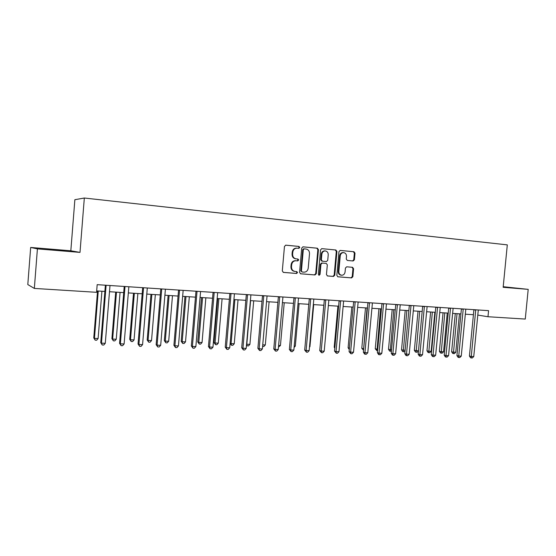 <?xml version="1.0" encoding="UTF-8"?>
<svg xmlns="http://www.w3.org/2000/svg" width="556" height="556" viewBox="0 0 556 556"><rect width="100%" height="100%" fill="white"/><g stroke="black" fill="none" stroke-linecap="round" stroke-linejoin="round"><path stroke-width="0.83" d="M299.76 247.469L298.989 246.44L285.833 245.168L284.464 246.412L282.302 270.946L283.428 272.405L296.584 273.469L297.529 272.593L296.751 271.578L295.062 271.439C292.692 270.98 291.504 269.431 291.497 266.783L291.678 264.746C292.136 262.189 293.547 260.854 295.91 260.75L297.724 260.91L298.648 260.034L297.87 259.013L296.181 258.867C293.811 258.387 292.623 256.823 292.616 254.175L292.797 252.139C293.234 249.616 294.617 248.289 296.946 248.157L298.857 248.337L299.76 247.469M298.419 248.296L299.191 247.434L298.412 246.405L285.603 245.168M283.178 272.357L296.021 273.392L296.96 272.516L296.376 271.543M294.756 271.404L294.499 271.37C292.129 270.911 290.941 269.361 290.934 266.72L291.115 264.691C291.566 262.133 292.977 260.799 295.347 260.695L297.154 260.854L298.072 259.986L297.328 258.964M503.18 287.063L508.99 287.521L503.201 286.889M53.647 249.63L64.67 250.756L53.647 249.63M353.13 260.972L354.401 259.77L355.006 253.161L353.97 251.743L340.216 250.415L338.979 251.632L336.832 275.387L337.881 276.798L351.594 277.903L352.858 276.686L353.581 268.722L352.553 267.311L346.694 266.804L345.436 268.02L345.074 271.988C344.699 274.094 343.559 275.178 341.662 275.248C339.779 274.893 338.84 273.628 338.84 271.467L340.251 255.843C340.613 253.786 341.718 252.709 343.566 252.605C345.505 252.931 346.485 254.203 346.492 256.427L346.256 259.02L347.291 260.437L353.13 260.972M503.159 287.299L528.2 289.363L525.267 319.068L487.98 316.739L488.571 310.658L97.182 284.658L96.57 292.31L34.34 288.425L37.412 248.88L80.001 252.396L84.324 198.019L507.301 244.876L503.159 287.299M318.456 249.665L317.372 248.212L303.062 246.829L301.72 248.066L299.559 272.35L300.664 273.795L314.981 274.949L316.301 273.712L318.456 249.665L317.858 249.63L316.781 248.178L302.839 246.836M321.875 248.65L335.873 249.998L336.929 251.43L334.775 275.213L333.489 276.443L327.519 275.964L326.448 274.539L327.324 264.851L326.254 263.419L322.237 263.064L320.951 264.295L320.041 274.421L319.123 275.283L318.366 274.282L320.555 249.866L321.792 248.643M84.324 198.019L74.865 199.694L70.827 250.784L30.67 247.455L37.412 248.88M30.67 247.455L27.8 284.561L34.34 288.425M528.2 289.363L503.215 286.715M477.771 315.078L487.98 316.739M96.681 290.913L104.882 291.427M109.456 291.719L123.71 292.616M128.29 292.908L142.176 293.783M146.749 294.075L160.288 294.93M164.854 295.215L178.052 296.049M182.611 296.334L195.476 297.147M200.028 297.439L212.573 298.231M217.125 298.516L229.357 299.288M233.895 299.573L245.828 300.33M250.36 300.615L262.001 301.352M266.526 301.637L277.875 302.353M282.392 302.638L293.471 303.34M297.981 303.625L308.788 304.306M313.285 304.591L323.835 305.258M328.325 305.536L338.625 306.189M343.101 306.474L353.15 307.107M357.619 307.392L367.433 308.01M371.888 308.288L381.465 308.893M385.913 309.178L395.267 309.768M399.701 310.046L408.834 310.623M413.261 310.901L422.185 311.464M426.591 311.742L435.306 312.291M439.706 312.569L448.219 313.111M452.605 313.389L460.917 313.911M465.296 314.189L473.413 314.703M80.001 252.396L70.827 250.784M296.556 248.136L296.376 248.122C294.055 248.254 292.671 249.581 292.227 252.097L292.797 252.139M296.181 258.867L295.611 258.811C293.248 258.338 292.06 256.775 292.053 254.127L292.227 252.097M300.421 273.747L314.39 274.873L315.711 273.642L317.858 249.63M304.236 248.852L303.298 249.713L301.408 271.008L302.179 272.023L303.972 272.169C306.342 272.086 307.76 270.758 308.219 268.187L309.511 253.689C309.511 251.062 308.344 249.505 306.008 249.018L304.236 248.852M303.625 248.81L304.201 248.845L303.625 248.81L302.721 249.679L303.298 249.713M302.11 272.009L300.831 270.939L302.721 249.679M321.653 248.65L335.873 249.998M327.282 275.915L332.877 276.367L334.163 275.144L336.31 251.395L335.254 249.964M326.254 263.419L321.639 263.009L320.353 264.239L319.443 274.344L320.041 274.421M318.796 275.178L319.443 274.344M328.228 254.787C328.221 252.542 327.22 251.256 325.232 250.923C323.342 251.027 322.223 252.118 321.854 254.196L321.354 259.763L322.431 261.202L326.455 261.563L327.727 260.333L328.228 254.787M325.232 250.923L324.628 250.881C322.744 250.992 321.618 252.083 321.257 254.155L321.854 254.196M322.431 261.202L321.834 261.146L320.756 259.715L321.257 254.155M343.566 252.605L342.941 252.563C341.092 252.667 339.994 253.744 339.633 255.802L340.251 255.843M341.412 275.22L341.043 275.171C339.16 274.817 338.222 273.559 338.222 271.397L339.633 255.802M337.652 276.749L350.961 277.826L352.226 276.61L352.949 268.659L352.038 267.269M352.594 260.924L353.762 259.715L354.367 253.119L353.338 251.701L340.057 250.422M97.55 290.969L93.769 337.937L94.444 338.389L98.113 338.528L101.922 291.24M98.252 291.01L94.444 338.389L95.194 340.168L93.769 337.937M98.113 338.528L96.661 340.216L95.194 340.168M106.12 285.631L105.369 285.374L100.747 342.656L101.477 343.156L106.106 285.256M105.286 343.288L103.764 345.047L102.241 344.998L101.477 343.156L105.286 343.288L110.005 285.513M102.241 344.998L100.747 342.656M115.69 292.108L111.916 338.632L112.653 339.09L116.253 339.229L120.068 292.386M116.468 292.157L112.653 339.09L113.361 340.849L111.916 338.632M116.253 339.229L114.8 340.897L113.361 340.849M133.496 293.234L129.722 339.32L130.521 339.772L134.059 339.911L137.867 293.512M134.337 293.29L130.521 339.772L131.195 341.516L129.722 339.32M134.059 339.911L132.606 341.565L131.195 341.516M150.975 294.339L147.194 339.994L148.063 340.446L151.531 340.578L155.339 294.617M151.871 294.395L148.063 340.446L148.688 342.169L147.194 339.994M151.531 340.578L150.078 342.225L148.688 342.169M125.024 286.882L124.203 286.625L119.575 343.344L120.381 343.837L125.01 286.507M124.113 343.969L122.591 345.707L121.104 345.658L120.381 343.837L124.113 343.969L128.839 286.764M121.104 345.658L119.575 343.344M143.559 288.105L142.67 287.848L138.041 344.011L138.917 344.505L143.545 287.737M142.579 344.637L141.057 346.36L139.591 346.305L138.917 344.505L142.579 344.637L147.298 287.987M139.591 346.305L138.041 344.011M161.733 289.315L160.774 289.05L156.153 344.671L157.091 345.158L161.72 288.946M160.684 345.29L159.162 346.993L157.73 346.944L157.091 345.158L160.684 345.29L165.403 289.19M157.73 346.944L156.153 344.671M168.127 295.424L164.354 340.661L165.278 341.106L168.683 341.238L172.485 295.695M169.087 295.486L165.278 341.106L165.869 342.816L164.354 340.661M168.683 341.238L167.231 342.864L165.869 342.816M179.56 290.489L178.539 290.232L173.917 345.311L174.918 345.797L179.546 290.128M178.441 345.929L176.926 347.618L175.515 347.57L174.918 345.797L178.441 345.929L183.153 290.371M175.515 347.57L173.917 345.311M184.967 296.487L181.193 341.308L182.173 341.759L185.516 341.884L189.325 296.758M185.982 296.55L182.173 341.759L182.736 343.448L181.193 341.308M185.516 341.884L184.071 343.497L182.736 343.448M201.508 297.529L197.734 341.947L198.77 342.392L202.05 342.517L205.859 297.808M202.572 297.599L198.77 342.392L199.291 344.067L197.734 341.947M202.05 342.517L200.605 344.115L199.291 344.067M217.75 298.558L213.984 342.572L215.068 343.017L218.293 343.142L222.094 298.829M218.869 298.628L215.068 343.017L215.561 344.678L213.984 342.572M218.293 343.142L216.847 344.727L215.561 344.678M234.875 299.635L231.074 343.636L234.243 343.754L238.037 299.837M230.128 343.267L231.074 343.636L231.532 345.276L230.108 343.476M234.243 343.754L232.797 345.325L231.532 345.276M250.596 300.629L246.801 344.24L249.915 344.359L253.703 300.824M246.579 344.157L247.232 345.86L246.482 345.234M249.915 344.359L248.476 345.908L247.232 345.86M197.046 291.65L195.962 291.386L191.347 345.943L192.404 346.43L197.032 291.295M195.865 346.555L194.35 348.23L192.967 348.181L192.404 346.43L195.865 346.555L200.577 291.525M192.967 348.181L191.347 345.943M214.199 292.79L213.059 292.519L208.451 346.569L209.57 347.048L214.192 292.435M212.962 347.173L211.447 348.827L210.092 348.779L209.57 347.048L212.962 347.173L217.667 292.664M210.092 348.779L208.451 346.569M231.039 293.902L229.843 293.631L225.236 347.173L226.41 347.653L231.025 293.547M229.739 347.778L228.231 349.418L226.897 349.37L226.41 347.653L229.739 347.778L234.437 293.776M226.897 349.37L225.236 347.173M247.566 294.993L246.315 294.722L241.714 347.771L242.937 348.251L247.552 294.645M246.211 348.369L244.703 349.995L243.396 349.946L242.937 348.251L246.211 348.369L250.902 294.868M243.396 349.946L241.714 347.771M263.787 296.07L262.488 295.799L257.887 348.362L259.165 348.834L263.773 295.722M262.376 348.953L260.875 350.565L259.589 350.516L259.165 348.834L262.376 348.953L267.061 295.945M259.589 350.516L257.887 348.362M262.738 344.852L265.309 344.949L269.097 301.797M265.309 344.949L263.871 346.485L262.599 346.423M279.71 297.126L278.361 296.848L273.774 348.939L275.102 349.411L279.703 296.786M278.257 349.522L276.749 351.121L275.491 351.072L275.102 349.411L278.257 349.522L282.935 296.994M275.491 351.072L273.774 348.939M278.612 345.457L280.446 345.526L284.227 302.756M280.446 345.526L278.473 347.034M295.354 298.162L293.957 297.884L289.37 349.502L290.746 349.974L295.347 297.821M293.846 350.085L292.345 351.67L291.108 351.621L290.746 349.974L293.846 350.085L298.516 298.03M291.108 351.621L289.37 349.502M294.2 346.054L295.319 346.103L299.093 303.694M295.319 346.103L294.082 347.403M310.714 299.177L309.275 298.899L304.695 350.058L306.12 350.53L310.707 298.843M309.157 350.641L307.663 352.205L306.446 352.163L306.12 350.53L309.157 350.641L313.82 299.052M306.446 352.163L304.695 350.058M309.518 346.645L309.935 346.659L313.709 304.618M309.935 346.659L309.47 347.146M325.809 300.177L324.322 299.899L319.749 350.607L321.215 351.072L325.802 299.844M324.204 351.183L322.709 352.733L321.514 352.692L321.215 351.072L324.204 351.183L328.86 300.045M321.514 352.692L319.749 350.607M323.787 305.251L320.103 346.687M340.633 301.157L339.104 300.879L334.545 351.142L336.053 351.607L340.626 300.831M338.986 351.712L337.499 353.255L336.324 353.213L336.053 351.607L338.986 351.712L343.629 301.032M336.324 353.213L334.545 351.142M337.923 306.147L334.198 347.215L334.879 347.424M334.809 348.195L334.198 347.215M355.201 302.123L353.63 301.845L349.078 351.67L350.627 352.136L355.194 301.797M353.512 352.24L352.024 353.762L350.871 353.72L350.627 352.136L353.512 352.24L358.147 301.991M350.871 353.72L349.078 351.67M351.823 307.023L348.105 347.757L349.404 348.132M349.272 349.55L348.105 347.757M365.5 307.885L361.789 348.285L363.687 348.723M367.043 307.982L363.513 350.224L361.789 348.285M378.949 308.733L375.244 348.8L377.732 349.265M380.533 308.837L376.982 350.725L375.244 348.8M377.593 350.753L376.982 350.725M392.188 309.574L388.491 349.314L391.535 349.793M393.801 309.671L390.236 351.225L389.603 351.051L388.491 349.314M391.41 351.135L390.236 351.225M405.213 310.394L401.522 349.814L405.115 350.315M406.853 310.498L403.274 351.712L402.634 351.538L401.522 349.814M405.053 351.01L404.309 351.753L403.274 351.712M418.029 311.2L414.345 350.315L418.466 350.829M419.704 311.311L416.11 352.191L415.45 352.024L414.345 350.315M418.459 350.899L417.125 352.233L416.11 352.191M430.636 311.999L426.966 350.801L428.634 351.218L431.143 351.316L434.848 312.263M432.346 312.104L428.739 352.664L428.071 352.497L426.966 350.801M431.143 351.316L429.739 352.706L428.739 352.664M443.056 312.785L439.393 351.281L441.089 351.698L443.556 351.788L447.253 313.049M444.786 312.896L441.172 353.13L440.491 352.963L439.393 351.281M443.556 351.788L442.159 353.171L441.172 353.13M455.281 313.556L451.625 351.753L453.348 352.163L455.781 352.261L459.464 313.82M457.039 313.667L453.411 353.588L452.723 353.421L451.625 351.753M455.781 352.261L454.384 353.63L453.411 353.588M369.518 303.069L367.912 302.791L363.367 352.191L364.951 352.65L369.511 302.749M367.787 352.754L366.307 354.262L365.174 354.221L364.951 352.65L367.787 352.754L372.416 302.944M365.174 354.221L364.541 354.033L363.367 352.191M383.591 304L381.944 303.722L377.413 352.699L379.039 353.157L383.584 303.68M381.826 353.262L380.346 354.756L379.234 354.714L379.039 353.157L381.826 353.262L386.441 303.875M379.234 354.714L378.58 354.533L377.413 352.699M397.429 304.917L395.747 304.639L391.222 353.199L392.883 353.658L397.422 304.605M395.622 353.755L394.148 355.242L393.05 355.201L392.883 353.658L395.622 353.755L400.23 304.785M393.05 355.201L392.383 355.013L391.222 353.199M411.03 305.821L409.313 305.536L404.803 353.692L406.492 354.144L411.023 305.508M409.188 354.241L407.715 355.715L406.638 355.68L406.492 354.144L409.188 354.241L413.782 305.689M406.638 355.68L405.963 355.492L404.803 353.692M424.402 306.703L422.657 306.419L418.154 354.179L419.877 354.631L424.402 306.391M422.532 354.728L421.066 356.188L420.002 356.146L419.877 354.631L422.532 354.728L427.112 306.571M420.002 356.146L419.314 355.965L418.154 354.179M437.558 307.579L435.779 307.294L431.289 354.652L433.048 355.103L437.558 307.266M435.654 355.201L434.187 356.646L433.145 356.611L433.048 355.103L435.654 355.201L440.227 307.447M433.145 356.611L432.443 356.424L431.289 354.652M450.499 308.434L448.692 308.149L444.209 355.124L445.995 355.569L450.499 308.128M448.56 355.666L447.1 357.098L446.079 357.063L445.995 355.569L448.56 355.666L453.119 308.302M446.079 357.063L445.356 356.882L444.209 355.124M463.231 309.275L461.39 308.99L456.921 355.583L458.735 356.028L463.224 308.969M461.258 356.118L459.805 357.543L458.797 357.508L458.735 356.028L461.258 356.118L465.81 309.143M458.797 357.508L458.068 357.327L456.921 355.583M475.755 310.109L473.886 309.817L469.424 356.035L471.273 356.479L475.748 309.803M473.754 356.57L472.301 357.981L471.314 357.946L471.273 356.479L473.754 356.57L478.292 309.97M471.314 357.946L470.571 357.765L469.424 356.035M298.412 246.405L298.989 246.44M292.053 254.127L292.616 254.175M295.445 260.701L296.007 260.757M291.115 264.691L291.678 264.746M290.934 266.72L291.497 266.783M296.021 273.392L296.584 273.469L296.021 273.392M315.711 273.642L316.301 273.712M314.39 274.873L314.981 274.949L314.39 274.873M316.781 248.178L317.372 248.212M300.831 270.939L301.408 271.008M336.31 251.395L336.929 251.43M334.163 275.144L334.775 275.213M321.667 263.009L322.265 263.064M320.353 264.239L320.951 264.295M320.756 259.715L321.354 259.763M338.222 271.397L338.84 271.467M352.949 268.659L353.581 268.722M352.226 276.61L352.858 276.686M353.338 251.701L353.97 251.743M354.367 253.119L355.006 253.161M353.762 259.715L354.401 259.77M298.586 259.576L298.009 259.527M296.376 248.122L296.946 248.157M295.347 260.695L295.91 260.75M321.639 263.009L322.237 263.064"/></g></svg>
